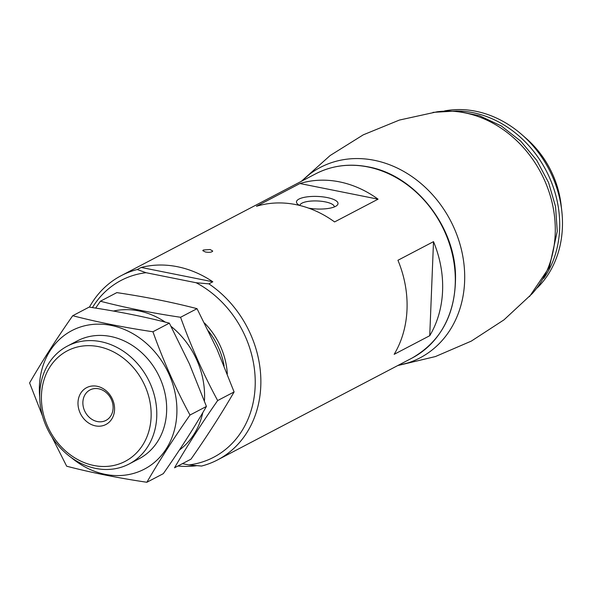 <?xml version="1.0" encoding="UTF-8"?>
<svg xmlns="http://www.w3.org/2000/svg" width="592" height="592" viewBox="0 0 592 592"><rect width="100%" height="100%" fill="white"/><g stroke="black" fill="none" stroke-linecap="round" stroke-linejoin="round"><path stroke-width="0.89" d="M378.059 199.171A103.963 87.734 -117.6 0 0 339.371 181.84A103.963 87.734 -117.6 0 0 299.915 183.527L256.44 206.29A103.963 87.734 62.4 0 1 295.896 204.61A103.963 87.734 62.4 0 1 334.584 221.933L378.059 199.171L299.915 183.527M205.387 252C209.442 252.621 211.892 252.303 212.735 251.045L210.13 249.521L203.367 249.994L202.775 250.645L205.387 252M196.137 282.739L208.872 283.857L212.824 281.785A103.963 87.734 -117.6 0 0 177.326 266.696A103.963 87.734 -117.6 0 0 141.192 267.451L137.24 269.515L146.017 272.705L196.137 282.739A99.804 84.227 62.4 0 1 255.152 386.376A99.804 84.227 62.4 0 1 188.818 464.927L182.432 463.647M208.872 283.857A103.963 87.734 62.4 0 1 260.732 376.29A103.963 87.734 62.4 0 1 217.627 459.88A103.963 87.734 62.4 0 1 201.554 466.045L188.818 464.927M177.933 466A103.963 87.734 -117.6 0 0 196.833 465.675M89.429 307.144A103.963 87.734 62.4 0 1 121.168 275.68A103.963 87.734 62.4 0 1 137.24 269.515M397.935 260.273A103.963 87.734 62.4 0 1 394.161 354.334L429.733 335.708A103.963 87.734 -117.6 0 0 433.507 241.647L397.935 260.273M92.404 307.596A99.804 84.227 62.4 0 1 146.017 272.705M98.664 346.66A62.375 52.644 62.4 0 1 142.568 445.28A62.375 52.644 62.4 0 1 47.597 426.27A62.375 52.644 62.4 0 1 98.664 346.66M97.073 386.265A20.794 17.545 62.4 0 1 111.71 419.136A20.794 17.545 62.4 0 1 80.053 412.802A20.794 17.545 62.4 0 1 97.073 386.265M100.803 341.665A66.533 56.151 62.4 0 1 154.889 397.528A66.533 56.151 62.4 0 1 129.123 463.98A66.533 56.151 62.4 0 1 48.507 431.08A66.533 56.151 62.4 0 1 67.392 346.091A66.533 56.151 62.4 0 1 100.803 341.665M212.824 281.785L141.192 267.451M429.733 335.708L433.507 241.647M98.649 388.796A17.19 14.511 62.4 0 1 112.621 403.233A17.19 14.511 62.4 0 1 105.968 420.401A17.19 14.511 62.4 0 1 85.137 411.906A17.19 14.511 62.4 0 1 90.014 389.943A17.19 14.511 62.4 0 1 98.649 388.796M308.647 208.14A20.794 6.29 2.3 0 0 336.87 205.513A20.794 6.29 2.3 0 0 325.63 197.277A20.794 6.29 2.3 0 0 298.975 199.067A20.794 6.29 2.3 0 0 297.465 203.929A20.794 6.29 2.3 0 0 299.693 205.454M334.28 206.956A17.19 5.195 2.3 0 0 334.288 206.852A17.19 5.195 2.3 0 0 321.426 201.28A17.19 5.195 2.3 0 0 302.001 203.137A17.19 5.195 2.3 0 0 299.937 205.468A17.19 5.195 2.3 0 0 299.929 205.513M444.577 110.926A103.126 87.039 62.4 0 1 521.774 134.569A103.126 87.039 62.4 0 1 561.793 210.989A103.126 87.039 62.4 0 1 562.4 227.602A103.126 87.039 62.4 0 1 537.255 287.904M301.365 181.293L330.166 155.511L363.281 134.828L399.4 120.065L437.088 111.792A107.485 90.709 62.4 0 1 555.2 234.143A107.485 90.709 62.4 0 1 532.275 293.565L504.007 319.835L471.299 341.11L435.438 356.547L397.846 365.538M301.298 181.359L309.964 173.937A107.485 90.709 62.4 0 1 412.313 176.838A107.485 90.709 62.4 0 1 464.616 281.577A107.485 90.709 62.4 0 1 408.791 362.659L397.757 365.553M100.388 301.224L116.824 292.618C145.602 296.895 172.339 302.246 197.025 308.669L217.116 349.495L234.099 391.948C221.771 413.283 207.4 435.69 190.979 459.17L174.544 467.784C186.865 446.442 201.236 424.035 217.664 400.555C203.411 374.218 191.053 346.461 180.582 317.275C151.804 312.998 125.067 307.648 100.388 301.224L95.63 308.099M179.376 450.053A78.181 65.978 -117.6 0 0 202.79 412.654M204.425 400.969A78.181 65.978 -117.6 0 0 196.81 360.054A78.181 65.978 -117.6 0 0 171.066 326.377M165.279 322.122A78.181 65.978 -117.6 0 0 113.405 311.052M180.582 317.275L197.025 308.669M217.664 400.555L234.099 391.948M72.72 315.714L89.155 307.1C117.941 311.385 144.67 316.735 169.356 323.158L189.447 363.984L206.43 406.438C194.109 427.772 179.731 450.179 163.311 473.659L146.875 482.265C159.196 460.931 173.574 438.524 189.995 415.044C175.75 388.707 163.385 360.95 152.921 331.764C124.135 327.487 97.406 322.137 72.72 315.714C56.299 339.194 41.921 361.601 29.6 382.935L42.506 416.006M71.343 457.601A78.181 65.978 -117.6 0 0 154.682 462.182A78.181 65.978 -117.6 0 0 169.149 374.544A78.181 65.978 -117.6 0 0 93.24 324.379A78.181 65.978 -117.6 0 0 39.412 386.102A78.181 65.978 -117.6 0 0 39.723 397.21M51.852 436.859L66.674 466.215C91.36 472.638 118.089 477.988 146.875 482.265M133.91 461.101A66.533 56.151 -117.6 0 0 160.062 378.318A66.533 56.151 -117.6 0 0 72.483 343.797M152.921 331.764L169.356 323.158M189.995 415.044L206.43 406.438M367.824 166.937A103.963 87.734 62.4 0 1 452.34 254.227A103.963 87.734 62.4 0 1 412.076 358.056C441.551 341.014 456.025 313.242 455.514 274.74C454.293 224.701 414.111 174.973 368.217 166.87C349.339 163.222 331.801 165.553 315.617 173.856A103.963 87.734 62.4 0 1 367.824 166.937M204.521 323.077A68.198 57.557 62.4 0 1 227.313 373.937M208.451 330.965A66.533 56.151 62.4 0 1 224.116 365.937M561.127 205.098C557.701 178.592 546.068 156.384 526.236 138.469A89.925 75.894 62.4 0 1 561.127 205.098L561.793 210.989M456.173 111.015A103.126 87.039 62.4 0 1 559.632 229.052A103.126 87.039 62.4 0 1 543.782 278.321M217.627 459.88L412.076 358.056M121.168 275.68L315.617 173.856M129.123 463.98L139.002 458.8M67.392 346.091L77.271 340.918M526.236 138.469L521.774 134.569M529.485 296.599L549.413 267.133L557.272 231.294L555.548 206.66L548.577 182.588L536.752 160.343L520.708 141.118L501.261 125.933L479.379 115.684L456.203 111.022L433.004 112.362"/></g></svg>
